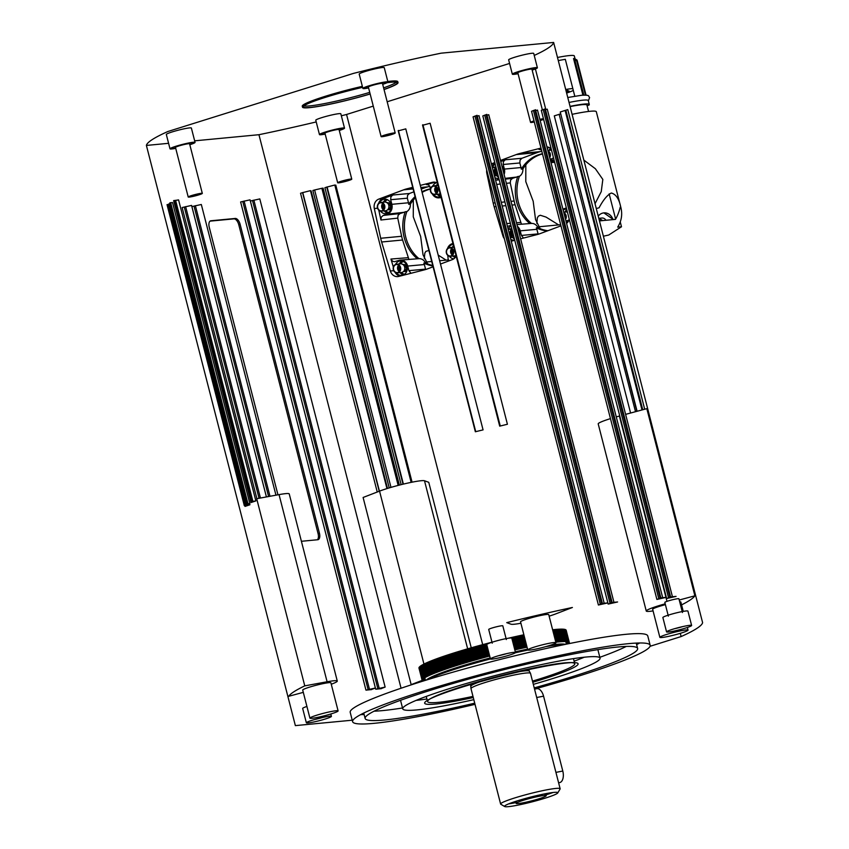 <?xml version="1.0" encoding="UTF-8"?>
<svg xmlns="http://www.w3.org/2000/svg" width="849" height="849" viewBox="0 0 849 849"><rect width="100%" height="100%" fill="white"/><g stroke="black" fill="none" stroke-linecap="round" stroke-linejoin="round"><path stroke-width="1.27" d="M578.233 105.17A34.193 3.099 165.6 0 0 579.644 104.629M586.075 103.918L586.266 104.66M588.569 111.452L586.935 105.064A34.926 3.163 165.6 0 0 570.104 106.603M587.073 105.616L588.866 105.18A37.345 3.385 165.6 0 0 589.28 104.469L588.283 100.564A37.345 3.385 165.6 0 0 569.042 102.453M580.217 104.894A37.345 3.385 165.6 0 0 581.692 104.331M589.28 104.469A37.345 3.385 165.6 0 0 570.04 106.358M588.866 105.18L588.569 104.034M557.496 57.477A34.926 3.163 -14.4 0 1 574.317 55.938L575.081 58.921M558.292 60.597A34.926 3.163 -14.4 0 1 565.317 59.334L574.784 96.202M573.531 58.549L576.821 59.939L574.911 58.814A34.926 3.163 -14.4 0 0 573.531 58.549L582.923 95.141M575.123 59.09A34.926 3.163 -14.4 0 1 574.731 59.727L583.815 95.088M586.043 95.12L577.087 60.215A36.539 3.311 165.6 0 0 576.864 59.961L585.852 95.109M585.449 95.088L576.683 60.916A36.539 3.311 165.6 0 0 576.98 60.587M576.683 60.916L574.731 59.727M572.088 114.339A42.843 3.884 -14.4 0 1 596.316 111.718L620.81 207.22C622.604 214.277 621.574 220.92 617.701 227.129L621.489 226.768L608.712 235.035L603.384 236.213M615.631 219.106L609.168 193.901M595.032 203.707L601.251 191.619L602.832 179.436L595.372 168.728L583.847 160.1M596.274 208.525L599.065 207.803C603.278 199.865 607.353 194.941 611.312 193.02C615.684 194.145 618.73 198.39 620.47 205.766L620.47 205.776M620.81 207.22L620.194 207.283A42.683 36.857 -95.4 0 1 615.483 219.371L599.447 220.899M560.68 224.72A9.7 8.373 -95.4 0 0 560.425 224.741L538.68 226.81M621.489 226.768L620.29 222.098M613.434 219.562L603.872 212.876A10.103 8.723 -95.4 0 0 602.334 213.195A10.103 8.723 -95.4 0 0 598.227 216.124M605.984 220.273A5.179 4.468 -95.4 0 0 601.867 218.023L598.789 218.32L602.631 220.591M602.334 220.623L598.906 218.639M600.254 218.862A4.85 4.192 -95.4 0 0 599.171 219.806M600.965 220.751L601.761 219.891M612.999 219.604A10.103 8.723 -95.4 0 0 603.872 212.876M565.71 89.474A27.486 2.494 -14.4 0 1 571.271 88.689A27.486 2.494 -14.4 0 1 572.82 88.583M573.298 90.44A27.486 2.494 -14.4 0 1 566.633 93.082M566.336 91.915L569.074 91.045L566.251 91.596M566.092 90.981L567.843 90.344L566.007 90.62M547.902 230.716A39.001 33.673 84.6 0 1 537.948 227.659A7.758 6.696 -95.4 0 0 531.495 223.436A39.001 33.673 84.6 0 1 518.336 202.104A39.001 33.673 84.6 0 1 519.408 176.327A7.758 6.696 -95.4 0 0 522.878 168.993A39.001 33.673 84.6 0 1 542.5 153.945M516.967 224.56L529.787 223.563A7.79 6.728 84.6 0 1 529.84 223.563A39.001 33.673 84.6 0 1 516.712 202.264A39.001 33.673 84.6 0 1 517.763 176.518A7.79 6.728 84.6 0 1 516.5 177.08L512.563 178.322L510.61 180.052L510.26 182.896L514.154 201.043A41.559 35.87 -95.4 0 0 514.59 202.922A41.559 35.87 -95.4 0 0 515.11 204.779L521.456 224.221M519.408 176.327L517.763 176.518M558.642 224.911L546.034 217.079L540.314 215.253L538.404 216.124L537.332 217.906L536.833 223.436M525.828 164.823L525.786 181.612L533.183 201.245L535.539 219.583L540.113 228.646M520.617 238.802L536.738 234.685A41.559 35.87 -95.4 0 0 539.943 233.687L560.966 225.855M373.273 106.114L346.562 114.477L482.688 644.646M412.603 187.364L406.862 188.828A41.559 35.87 -95.4 0 0 405.249 189.285A41.559 35.87 -95.4 0 0 403.657 189.836L378.781 199.101A8.087 6.983 -95.4 0 0 374.313 208.525L380.681 238.272A41.559 35.87 -95.4 0 0 381.636 241.997L390.36 271.011A8.087 6.983 -95.4 0 0 397.714 276.604A8.087 6.983 -95.4 0 0 398.637 276.445L424.224 269.908A41.559 35.87 -95.4 0 0 425.837 269.451A41.559 35.87 -95.4 0 0 427.429 268.91L433.001 266.83M440.493 264.039L452.305 259.635A8.087 6.983 -95.4 0 0 456.051 256.165M437.288 183.076A8.087 6.983 -95.4 0 0 433.372 182.142A8.087 6.983 -95.4 0 0 432.449 182.302L420.297 185.4M541.004 148.087L519.386 153.605A41.559 35.87 -95.4 0 0 516.181 154.603L500.496 160.45M494.787 162.573L491.38 163.846M486.721 170.012A8.087 6.983 -95.4 0 0 486.827 173.302L493.195 203.049A41.559 35.87 -95.4 0 0 493.64 204.917A41.559 35.87 -95.4 0 0 494.15 206.774L502.873 235.789A8.087 6.983 -95.4 0 0 504.338 238.643M511.247 241.19L514.749 240.299M566.591 223.404A8.087 6.983 -95.4 0 0 569.233 219.148M551.224 149A8.087 6.983 -95.4 0 0 546.947 146.909M429.923 186.292L427.822 186.833A41.559 35.87 -95.4 0 0 426.209 187.289A41.559 35.87 -95.4 0 0 424.617 187.831L421.242 189.094M448.643 259.932A9.7 8.373 -95.4 0 0 447.911 259.964L439.644 260.749M432.65 265.461A39.001 33.673 84.6 0 1 425.423 262.882A7.758 6.696 -95.4 0 0 418.982 258.658A39.001 33.673 84.6 0 1 406.883 211.55A7.758 6.696 -95.4 0 0 410.364 204.216A39.001 33.673 84.6 0 1 415.288 197.838M422.102 192.436A39.001 33.673 84.6 0 1 428.469 189.603A39.001 33.673 84.6 0 1 430.464 189.051M413.76 191.885L409.43 193.487L407.552 195.323L407.329 198.188L408.507 202.773A7.79 6.728 84.6 0 1 408.762 204.344L410.364 204.216M408.762 204.344A39.001 33.673 84.6 0 1 414.991 196.692M421.942 191.778A39.001 33.673 84.6 0 1 426.845 189.752A39.001 33.673 84.6 0 1 430.507 188.86M432.778 265.949A39.001 33.673 84.6 0 1 423.842 263.052A7.79 6.728 84.6 0 1 424.362 264.538L425.657 269.504M425.423 262.882L423.842 263.052M446.118 260.134L438.201 255.103M428.809 250.497L425.89 251.346L424.818 253.14L424.32 258.658M413.314 200.046L413.272 216.835L420.658 236.468L423.025 254.817L427.599 263.869M448.304 261.131L447.816 255.432M418.982 258.658L417.326 258.786A7.79 6.728 84.6 0 0 417.273 258.796L400.346 260.112A8.087 6.983 -95.4 0 1 407.711 266.066L408.889 270.661L411.001 273.282M417.326 258.786A39.001 33.673 84.6 0 1 405.249 211.741A7.79 6.728 84.6 0 1 403.975 212.314L400.049 213.545L398.085 215.275L397.746 218.119L401.63 236.277A41.559 35.87 -95.4 0 0 402.596 240.002L408.931 259.444M406.883 211.55L405.249 211.741M378.781 199.101L382.846 198.708L392.779 195.015L390.901 196.851L390.667 199.706L391.856 204.312A8.087 6.983 -95.4 0 1 387.155 214.203L383.207 215.434L381.254 217.164L380.914 220.008L378.813 210.191M393.363 267.106L390.933 259.041L392.578 261.259L394.424 261.725L399.009 260.367A8.087 6.983 -95.4 0 1 400.346 260.112M430.623 188.478L428.766 184.986L426.294 184.52L435.208 182.238M452.804 243.525L452.05 243.759A8.087 6.983 -95.4 0 0 447.476 248.619M432.3 193.933A8.087 6.983 -95.4 0 0 439.071 197.838A8.087 6.983 -95.4 0 0 440.196 197.594L440.949 197.361M395.114 272.296A8.087 6.983 -95.4 0 0 399.943 276.105M396.303 272.826A7.28 6.283 -95.4 0 0 401.704 275.405A7.28 6.283 -95.4 0 0 407.042 266.278A7.28 6.283 -95.4 0 0 400.325 260.919A7.28 6.283 -95.4 0 0 395.507 264.485M449.344 256.218A7.28 6.283 -95.4 0 0 453.833 258.818M453.026 244.363A7.28 6.283 -95.4 0 0 448.548 247.876M453.504 252.195L453.186 250.381M433.489 194.453A7.28 6.283 -95.4 0 0 438.891 197.042A7.28 6.283 -95.4 0 0 440.737 196.522M436.619 182.715A7.28 6.283 -95.4 0 0 432.693 186.111M437.649 190.431L437.331 188.616M382.846 198.708A8.087 6.983 -95.4 0 0 378.58 203.463M380.437 211.061A7.28 6.283 -95.4 0 0 385.849 213.651A7.28 6.283 -95.4 0 0 391.187 204.513A7.28 6.283 -95.4 0 0 384.47 199.165A7.28 6.283 -95.4 0 0 379.652 202.72M547.212 230.97A39.001 33.673 84.6 0 1 536.356 227.829A7.79 6.728 84.6 0 1 536.876 229.315L538.17 234.282M517.423 226.365A8.087 6.983 -95.4 0 1 520.225 230.843L521.403 235.438L523.515 238.06M507.447 226.418L510.907 225.335M499.053 179.171L495.604 180.253M537.948 227.659L536.356 227.829M529.84 223.563L531.495 223.436M541.811 151.228L540.335 151.61A41.559 35.87 -95.4 0 0 537.13 152.608L521.944 158.264L520.066 160.1L519.843 162.966L521.021 167.55A7.79 6.728 84.6 0 1 521.275 169.11L522.878 168.993M521.275 169.11A39.001 33.673 84.6 0 1 542.458 153.743M541.471 149.902L538.807 149.297L541.153 148.692M500.761 161.48L505.293 159.782L503.415 161.618L503.192 164.483L504.37 169.078L521.021 167.55M566.368 207.973L564.574 208.536A8.087 6.983 -95.4 0 0 562.972 209.3M550.99 162.647A8.087 6.983 -95.4 0 0 551.585 162.615A8.087 6.983 -95.4 0 0 552.72 162.371L554.514 161.809M547.021 147.195L547.722 147.015M504.115 174.523A8.087 6.983 -95.4 0 0 504.37 169.078M495.063 163.613A8.087 6.983 -95.4 0 0 492.006 166.266M494.925 177.632A7.28 6.283 -95.4 0 0 498.363 178.428A7.28 6.283 -95.4 0 0 498.841 178.354M503.765 173.175A7.28 6.283 -95.4 0 0 503.701 169.291A7.28 6.283 -95.4 0 0 501.908 165.948M495.264 164.388A7.28 6.283 -95.4 0 0 492.271 167.285M503.213 167.932L502.353 167.667M502.512 168.293L503.34 168.208M497.121 171.816L496.803 170.002M511.045 240.405A8.087 6.983 -95.4 0 0 512.456 240.883M510.78 239.386A7.28 6.283 -95.4 0 0 514.218 240.182A7.28 6.283 -95.4 0 0 514.706 240.118M519.62 234.94A7.28 6.283 -95.4 0 0 519.556 231.055A7.28 6.283 -95.4 0 0 517.773 227.712M511.119 226.152A7.28 6.283 -95.4 0 0 508.127 229.05M566.644 209.077A7.28 6.283 -95.4 0 0 565.88 209.087A7.28 6.283 -95.4 0 0 563.184 210.106M566.018 216.973L565.71 215.158M550.789 161.841A7.28 6.283 -95.4 0 0 551.404 161.819A7.28 6.283 -95.4 0 0 554.227 160.716M549.133 147.493A7.28 6.283 -95.4 0 0 547.318 148.352M509.58 63.442L387.176 101.763M535.401 68.949L545.822 109.563M168.59 143.311L146.399 145.434A210.191 19.049 -14.4 0 1 167.869 131.51L353.471 73.396A210.191 19.049 -14.4 0 1 441.087 53.179L553.633 42.45A210.191 19.049 -14.4 0 1 534.233 55.44M553.633 42.45L702.601 622.635A210.191 19.049 -14.4 0 1 681.131 636.559L650.058 646.291M560.499 113.946L554.291 115.867L630.584 413.028M560.52 113.044L636.856 411.341M642.746 409.749L565.848 110.211L567.769 109.606L644.699 409.229M565.848 110.211L560.255 111.994L637.1 411.266M545.228 108.842L670.572 597.017L669.861 597.293L544.527 109.118L545.09 108.916M544.527 109.118L541.301 110.349L666.635 598.524L676.08 596.401L670.392 596.943M545.493 109.648L547.244 109.15L672.44 596.751M535.486 109.776L660.83 597.94L660.119 598.216L534.774 110.052L535.337 109.85M534.774 110.052L531.548 111.283L656.893 599.447L666.327 597.335L660.639 597.876M535.751 110.582L537.491 110.083L662.687 597.685M486.753 114.413L612.087 602.588L611.376 602.864L486.042 114.689L486.604 114.488M486.042 114.689L482.816 115.92L608.16 604.095L617.594 601.973L611.906 602.525M487.008 115.22L488.759 114.721L613.954 602.323M477 115.347L602.344 603.512L601.633 603.788L476.289 115.623L476.851 115.422M476.289 115.623L473.063 116.854L598.407 605.019L607.842 602.907L602.164 603.448M477.265 116.154L479.016 115.655L604.201 603.257M422.738 124.867L499.7 426.145L507.415 424.256L430.125 123.243L423.025 125.174M146.399 145.434L295.367 725.619L352.229 720.196M167.073 204.62L168.229 204.503L245.52 505.505L244.321 505.664L167.073 204.62M169.004 204.322L168.229 204.503M169.959 202.72L170.66 202.709L247.95 503.722L247.197 503.786L169.959 202.72M170.66 202.709L172.549 202.54L249.839 503.553L246.168 504.868L168.887 203.866L170.097 203.527M173.748 200.566L174.852 200.481L252.142 501.483L250.954 501.653L173.748 200.566M174.852 200.481L178.577 199.908L255.867 500.921L251.017 502.523L173.875 201.478M316.21 121.938A210.191 19.049 -14.4 0 1 258.945 134.704L194.654 140.828M258.945 134.704L401.068 688.231M250.37 201.033L252.514 200.534L377.858 688.709L376.669 689.027L375.704 689.197L250.37 201.033M381.36 688.518L385.138 687.085L259.805 198.921L252.514 200.534M240.617 201.956L242.772 201.468L368.116 689.632L366.927 689.95L365.961 690.131L240.617 201.956M371.607 689.452L375.396 688.019L250.052 199.844L242.772 201.468M256.886 498.681L182.132 207.538L191.566 205.416L266.416 496.93L191.885 206.604L194.028 206.105L268.602 496.527M275.957 495.179L201.319 204.492L194.028 206.105M346.562 114.477A210.191 19.049 -14.4 0 1 341.34 115.793M411.149 482.37L334.803 185.018L326.738 187.12L403.02 484.195M401.142 484.652L324.902 187.703L326.738 187.12M334.877 185.305L335.801 185.124L412.073 482.179M389.224 487.899L312.867 190.494L314.618 189.974L390.986 487.39M398.17 485.416L321.877 188.298L323.108 188.128L399.359 485.097M321.877 188.298L314.618 189.974M377.243 492.017L300.535 193.264L302.562 192.638L379.227 491.253M310.554 191.004L311.105 190.887L387.494 488.43M386.964 488.599L310.458 190.643L302.562 192.638M475.429 431.451L398.181 130.629L475.355 431.759L483.07 429.881L405.78 128.868L398.489 130.81M195.058 142.388L191.375 128.04A12.937 1.167 165.6 0 0 189.56 127.902A12.937 1.167 165.6 0 0 175.329 130.99A12.937 1.167 165.6 0 0 166.319 134.471L170.002 148.819A12.937 1.167 -14.4 0 1 179.012 145.338A12.937 1.167 -14.4 0 1 193.243 142.25A12.937 1.167 -14.4 0 1 195.058 142.388A12.937 1.167 -14.4 0 1 189.815 144.733M344.514 128.146L340.831 113.798A12.937 1.167 165.6 0 0 339.016 113.66A12.937 1.167 165.6 0 0 324.785 116.748A12.937 1.167 165.6 0 0 315.775 120.229L319.457 134.577A12.937 1.167 -14.4 0 1 328.478 131.096A12.937 1.167 -14.4 0 1 342.699 128.008A12.937 1.167 -14.4 0 1 344.514 128.146A12.937 1.167 -14.4 0 1 339.271 130.491M537.396 67.761L533.713 53.413A12.937 1.167 165.6 0 0 531.899 53.275A12.937 1.167 165.6 0 0 517.678 56.363A12.937 1.167 165.6 0 0 508.657 59.844L512.34 74.192A12.937 1.167 -14.4 0 1 521.36 70.711A12.937 1.167 -14.4 0 1 535.592 67.623A12.937 1.167 -14.4 0 1 537.396 67.761A12.937 1.167 -14.4 0 1 532.164 70.106M387.94 82.003L384.257 67.655A12.937 1.167 165.6 0 0 382.443 67.517A12.937 1.167 165.6 0 0 368.211 70.605A12.937 1.167 165.6 0 0 359.201 74.086L362.884 88.434A12.937 1.167 -14.4 0 1 371.904 84.953A12.937 1.167 -14.4 0 1 386.125 81.865A12.937 1.167 -14.4 0 1 387.94 82.003A12.937 1.167 -14.4 0 1 382.697 84.348M387.399 82.523A49.316 4.468 -14.4 0 1 391.113 82.088A49.316 4.468 -14.4 0 1 398.022 82.608L397.778 81.674A49.316 4.468 165.6 0 0 390.869 81.154A49.316 4.468 165.6 0 0 387.813 81.493M362.353 86.343A49.316 4.468 165.6 0 0 302.255 106.199L302.488 107.144A49.316 4.468 -14.4 0 1 362.587 87.277M398.022 82.608A49.316 4.468 -14.4 0 1 384.035 89.538M370.153 94.006A49.316 4.468 -14.4 0 1 309.407 107.664A49.316 4.468 -14.4 0 1 302.488 107.144M368.604 87.967A12.937 1.167 -14.4 0 1 364.699 88.572A12.937 1.167 -14.4 0 1 362.884 88.434M518.07 73.725A12.937 1.167 -14.4 0 1 514.154 74.33A12.937 1.167 -14.4 0 1 512.34 74.192M325.178 134.11A12.937 1.167 -14.4 0 1 321.272 134.715A12.937 1.167 -14.4 0 1 319.457 134.577M175.722 148.352A12.937 1.167 -14.4 0 1 171.816 148.957A12.937 1.167 -14.4 0 1 170.002 148.819M189.773 144.553A11.313 1.029 165.6 0 0 193.498 142.791A11.313 1.029 165.6 0 0 184.084 144.16A11.313 1.029 165.6 0 0 171.572 148.416A11.313 1.029 165.6 0 0 175.679 148.172M339.229 130.311A11.313 1.029 165.6 0 0 342.954 128.549A11.313 1.029 165.6 0 0 335.451 129.472A11.313 1.029 165.6 0 0 321.028 134.174A11.313 1.029 165.6 0 0 325.135 133.93M532.111 69.926A11.313 1.029 165.6 0 0 535.836 68.164A11.313 1.029 165.6 0 0 528.534 69.045A11.313 1.029 165.6 0 0 513.91 73.789A11.313 1.029 165.6 0 0 518.017 73.545M382.655 84.168A11.313 1.029 165.6 0 0 386.38 82.406A11.313 1.029 165.6 0 0 383.44 82.449A11.313 1.029 165.6 0 0 371.278 85.282A11.313 1.029 165.6 0 0 364.454 88.031A11.313 1.029 165.6 0 0 367.384 87.978A11.313 1.029 165.6 0 0 368.562 87.787M362.608 87.351A48.51 4.394 165.6 0 0 329.518 96.086A48.51 4.394 165.6 0 0 303.273 106.942A48.51 4.394 165.6 0 0 370.143 93.931M384.013 89.442A48.51 4.394 165.6 0 0 397.236 82.809A48.51 4.394 165.6 0 0 387.091 82.682M303.868 105.955A48.51 4.394 165.6 0 0 369.739 92.371M383.61 87.882A48.51 4.394 165.6 0 0 396.25 82.236M375.396 688.019L368.116 689.632M371.65 689.59L365.961 690.131M385.138 687.085L377.858 688.709M381.392 688.656L375.704 689.197M669.861 597.293L666.635 598.524M660.119 598.216L656.893 599.447M611.376 602.864L608.16 604.095M601.633 603.788L598.407 605.019M492.25 659.079A12.937 1.167 -14.4 0 1 490.435 658.941A12.937 1.167 -14.4 0 1 499.456 655.46A12.937 1.167 -14.4 0 1 513.687 652.372A12.937 1.167 -14.4 0 1 515.492 652.51A12.937 1.167 -14.4 0 1 506.482 655.99A12.937 1.167 -14.4 0 1 492.25 659.079M668.375 632.027A12.937 1.167 -14.4 0 1 666.561 631.889A12.937 1.167 -14.4 0 1 675.571 628.409A12.937 1.167 -14.4 0 1 689.802 625.32A12.937 1.167 -14.4 0 1 691.617 625.458A12.937 1.167 -14.4 0 1 682.607 628.939A12.937 1.167 -14.4 0 1 668.375 632.027M308.166 722.934A12.937 1.167 -14.4 0 1 306.351 722.796A12.937 1.167 -14.4 0 1 315.361 719.315A12.937 1.167 -14.4 0 1 329.592 716.227A12.937 1.167 -14.4 0 1 331.407 716.365A12.937 1.167 -14.4 0 1 322.397 719.846A12.937 1.167 -14.4 0 1 308.166 722.934M529.797 650.101A14.55 1.316 -14.4 0 1 527.76 649.941A14.55 1.316 -14.4 0 1 537.905 646.025A14.55 1.316 -14.4 0 1 553.909 642.544A14.55 1.316 -14.4 0 1 555.946 642.704A14.55 1.316 -14.4 0 1 545.811 646.62A14.55 1.316 -14.4 0 1 529.797 650.101M661.902 637.503A14.55 1.316 -14.4 0 1 659.864 637.355A14.55 1.316 -14.4 0 1 670.01 633.439A14.55 1.316 -14.4 0 1 686.013 629.958A14.55 1.316 -14.4 0 1 688.051 630.117A14.55 1.316 -14.4 0 1 677.905 634.033A14.55 1.316 -14.4 0 1 661.902 637.503M311.954 718.296A14.55 1.316 -14.4 0 1 309.917 718.137A14.55 1.316 -14.4 0 1 320.052 714.221A14.55 1.316 -14.4 0 1 336.066 710.751A14.55 1.316 -14.4 0 1 338.104 710.9A14.55 1.316 -14.4 0 1 327.958 714.826A14.55 1.316 -14.4 0 1 311.954 718.296M364.125 714.529A153.605 13.924 -14.4 0 1 360.655 714.635M475.026 704.341A153.605 13.924 -14.4 0 1 374.133 723.327A153.605 13.924 -14.4 0 1 352.611 721.682L350.202 712.332A153.605 13.924 -14.4 0 1 457.261 670.954A153.605 13.924 -14.4 0 1 626.233 634.288A153.605 13.924 -14.4 0 1 647.766 635.933L650.164 645.282A153.605 13.924 -14.4 0 1 534.53 689.059M639.721 642.98A153.605 13.924 -14.4 0 1 636.623 644.561M352.611 721.682A153.605 13.924 -14.4 0 1 459.659 680.314A153.605 13.924 -14.4 0 1 628.631 643.648A153.605 13.924 -14.4 0 1 650.164 645.282M338.104 710.9L330.898 682.829A14.55 1.316 165.6 0 0 328.86 682.67A14.55 1.316 165.6 0 0 312.846 686.151A14.55 1.316 165.6 0 0 302.711 690.067L309.917 718.137M665.404 604.647A14.55 1.316 165.6 0 0 652.658 609.285L659.864 637.355M555.946 642.704L548.741 614.634A14.55 1.316 165.6 0 0 546.703 614.474A14.55 1.316 165.6 0 0 530.689 617.945A14.55 1.316 165.6 0 0 520.554 621.871L527.76 649.941M306.913 706.432A12.937 1.167 165.6 0 0 302.668 708.448L306.351 722.796M691.617 625.458L687.934 611.11A12.937 1.167 165.6 0 0 686.119 610.972A12.937 1.167 165.6 0 0 671.888 614.06A12.937 1.167 165.6 0 0 662.878 617.541L666.561 631.889M515.492 652.51L511.809 638.161A12.937 1.167 165.6 0 0 509.994 638.024A12.937 1.167 165.6 0 0 495.774 641.112A12.937 1.167 165.6 0 0 486.753 644.593L490.435 658.941A75.996 6.888 -14.4 0 0 426.686 679.964M413.442 684.145A210.191 19.049 -14.4 0 1 411.16 684.634L422.133 680.399M679.242 600.02L694.875 595.807A210.191 19.049 -14.4 0 1 681.577 604.881M653.072 610.909A25.873 2.345 -14.4 0 1 646.259 611.036A25.873 2.345 -14.4 0 1 665.192 603.819M683.243 611.386L680.845 602.047A14.55 1.316 165.6 0 0 679.709 601.824M520.904 623.251A25.873 2.345 -14.4 0 1 511.002 624.195L506.736 622.635A210.191 19.049 -14.4 0 1 572.396 607.481L555.946 613.816A25.873 2.345 -14.4 0 1 549.133 616.162M303.295 692.36L288.681 696.297A210.191 19.049 -14.4 0 1 304.77 685.865L327.098 681.768A25.873 2.345 -14.4 0 1 337.286 681.068A25.873 2.345 -14.4 0 1 331.259 684.23M474.729 703.174A140.669 12.746 -14.4 0 1 384.852 719.963A140.669 12.746 -14.4 0 1 365.134 718.466A140.669 12.746 -14.4 0 1 463.172 680.58A140.669 12.746 -14.4 0 1 617.923 647.002A140.669 12.746 -14.4 0 1 637.631 648.498A140.669 12.746 -14.4 0 1 534.233 687.892M374.091 711.186A140.669 12.746 165.6 0 0 382.453 710.613A140.669 12.746 165.6 0 0 402.511 707.981M599.829 657.306A140.669 12.746 165.6 0 0 626.275 646.429M680.304 633.333L681.131 636.559M584.261 657.222A101.859 9.233 -14.4 0 1 574.115 661.18M426.909 698.982A101.859 9.233 -14.4 0 1 416.106 700.393M473.816 699.65A101.859 9.233 -14.4 0 1 416.997 709.902A101.859 9.233 -14.4 0 1 402.723 708.819A101.859 9.233 -14.4 0 1 473.71 681.386A101.859 9.233 -14.4 0 1 585.778 657.062A101.859 9.233 -14.4 0 1 600.052 658.155A101.859 9.233 -14.4 0 1 533.331 684.368M532.79 682.256A79.222 7.185 165.6 0 0 572.958 662.591A79.222 7.185 165.6 0 0 567.015 662.942A79.222 7.185 165.6 0 0 492.887 678.277A79.222 7.185 165.6 0 0 428.607 699.65A79.222 7.185 165.6 0 0 435.749 704.033A79.222 7.185 165.6 0 0 473.275 697.538M428.607 699.65L431.356 698.154A75.996 6.888 -14.4 0 1 493.025 677.661A75.996 6.888 -14.4 0 1 564.129 662.942A75.996 6.888 -14.4 0 1 569.817 662.613L572.958 662.591M571.26 662.634A75.996 6.888 -14.4 0 1 574.773 663.748A75.996 6.888 -14.4 0 1 532.493 681.11M472.978 696.392A75.996 6.888 -14.4 0 1 438.211 702.356A75.996 6.888 -14.4 0 1 427.567 701.55A75.996 6.888 -14.4 0 1 430.114 698.876M545.748 646.641A75.996 6.888 -14.4 0 1 547.393 646.365A75.996 6.888 -14.4 0 1 559.459 644.752A75.996 6.888 -14.4 0 1 565.147 644.412M471.015 686.141A30.076 2.727 -14.4 0 1 471.015 686.077A30.076 2.727 -14.4 0 1 475.504 683.434A30.076 2.727 -14.4 0 1 479.207 682.034M504.72 806.55L500.814 804.258A30.723 2.78 -14.4 0 1 500.623 804.045L470.993 688.635A30.723 2.78 -14.4 0 1 470.983 688.56A30.723 2.78 -14.4 0 1 475.567 685.865A30.723 2.78 -14.4 0 1 508.318 676.282A30.723 2.78 -14.4 0 1 530.476 673.289A30.723 2.78 -14.4 0 1 530.498 673.353L560.138 788.763A30.723 2.78 -14.4 0 1 560.075 789.039L557.751 792.934A27.486 2.494 -14.4 0 1 553.707 795.163A27.486 2.494 -14.4 0 1 525.266 803.536A27.486 2.494 -14.4 0 1 504.72 806.55A27.486 2.494 -14.4 0 1 508.647 803.886A27.486 2.494 -14.4 0 1 539.433 794.982A27.486 2.494 -14.4 0 1 557.751 792.934M553.07 792.488A30.723 2.78 -14.4 0 1 545.589 795.004M516.372 802.507A30.723 2.78 -14.4 0 1 508.604 803.907M500.623 804.045A30.723 2.78 -14.4 0 1 505.197 801.276A30.723 2.78 -14.4 0 1 538.308 791.618A30.723 2.78 -14.4 0 1 560.138 788.763M558.61 782.81L559.618 782.608A9.7 5.338 -101 0 0 562.791 771.041L543.572 696.18A9.7 5.338 -101 0 0 536.717 688.698L534.552 689.123M520.119 671.527A30.076 2.727 -14.4 0 1 529.256 671.124L530.476 673.289M523.164 802.793A15.526 1.411 -14.4 0 1 516.15 803.303A15.526 1.411 -14.4 0 1 524.109 800.045A15.526 1.411 -14.4 0 1 539.2 796.256A15.526 1.411 -14.4 0 1 546.172 795.598A15.526 1.411 -14.4 0 1 538.935 798.792A15.526 1.411 -14.4 0 1 523.164 802.793M515.301 652.796A75.996 6.888 -14.4 0 1 527.855 650.047M694.875 595.807L646.821 408.656L625.607 414.365M619.759 415.946L619.409 416.042A25.873 2.345 165.6 0 0 616.278 416.901M610.463 418.621A25.873 2.345 165.6 0 0 598.205 423.884L646.259 611.036M249.839 503.553L247.95 503.722M244.862 505.643L245.053 506.397L249.903 504.784L245.52 505.505M337.286 681.068L289.233 493.906A25.873 2.345 165.6 0 0 279.045 494.617L256.706 498.713L304.77 685.865M255.867 500.921L252.142 501.483M301.406 541.291L317.77 539.731A6.463 3.216 72.6 0 0 318.11 539.667A6.463 3.216 72.6 0 0 319.426 533.183L240.129 224.38A6.463 3.216 72.6 0 0 235.279 218.448L210.913 220.772A6.463 3.216 72.6 0 0 210.584 220.836A6.463 3.216 72.6 0 0 209.268 227.32L277.952 494.818M317.335 539.773A6.463 3.216 72.6 0 0 318.078 533.607L238.792 224.794A6.463 3.216 72.6 0 0 233.942 218.862L210.021 221.143M471.248 647.798L428.756 482.317L424.5 480.757A25.873 2.345 165.6 0 0 405.695 483.559A25.873 2.345 165.6 0 0 379.545 491.125L363.107 497.472L411.16 684.634M550.163 155.208L549.844 153.393M386.507 202.582L389.649 203.548L390.572 207.145L388.354 209.788L390.137 209.618L391.283 208.26M390.699 203.155L386.836 202.55M390.572 207.145L391.431 207.071M388.354 209.788L387.76 209.639M384.608 207.039L384.289 205.225M389.649 203.548L390.827 203.431M519.079 229.686L518.208 229.421M512.976 233.581L512.658 231.766M518.368 230.047L519.195 229.973M402.362 264.347L405.504 265.312L406.427 268.91L404.209 271.553L406.002 271.383L407.138 270.024M406.565 264.92L402.691 264.315M406.427 268.91L407.297 268.825M404.209 271.553L403.625 271.404M400.463 268.804L400.144 266.989M405.504 265.312L406.682 265.196M569.063 643.616A75.996 6.888 165.6 0 0 569.371 642.704A75.996 6.888 165.6 0 0 569.18 642.375A75.996 6.888 165.6 0 0 558.727 641.886A75.996 6.888 165.6 0 0 555.819 642.205M568.894 642.162A75.667 6.856 -14.4 0 1 568.904 642.619A75.667 6.856 -14.4 0 1 567.907 643.85M555.543 641.122A75.996 6.888 -14.4 0 1 558.44 640.815A75.996 6.888 -14.4 0 1 568.904 641.292A75.996 6.888 -14.4 0 1 569.085 641.993M568.936 642.322A75.996 6.888 -14.4 0 1 566.941 644.051M568.416 641.961A75.667 6.856 -14.4 0 1 566.294 643.712M555.267 640.04A75.996 6.888 -14.4 0 1 558.164 639.732A75.996 6.888 -14.4 0 1 568.628 640.22A75.996 6.888 -14.4 0 1 568.809 640.921M568.119 641.865A75.996 6.888 -14.4 0 1 566.177 643.266M567.323 641.717A75.667 6.856 -14.4 0 1 566.018 642.629M554.991 638.957A75.996 6.888 -14.4 0 1 557.889 638.65A75.996 6.888 -14.4 0 1 568.352 639.138A75.996 6.888 -14.4 0 1 568.533 639.838M566.75 641.642A75.996 6.888 -14.4 0 1 565.901 642.184M554.715 637.886A75.996 6.888 -14.4 0 1 557.613 637.567A75.996 6.888 -14.4 0 1 568.077 638.055A75.996 6.888 -14.4 0 1 568.257 638.756M554.429 636.803A75.996 6.888 -14.4 0 1 557.337 636.485A75.996 6.888 -14.4 0 1 567.79 636.973A75.996 6.888 -14.4 0 1 567.97 637.673M554.153 635.721A75.996 6.888 -14.4 0 1 557.061 635.402A75.996 6.888 -14.4 0 1 567.514 635.89A75.996 6.888 -14.4 0 1 567.694 636.591M553.877 634.638A75.996 6.888 -14.4 0 1 556.785 634.33A75.996 6.888 -14.4 0 1 567.238 634.808A75.996 6.888 -14.4 0 1 567.419 635.508M553.601 633.556A75.996 6.888 -14.4 0 1 556.498 633.248A75.996 6.888 -14.4 0 1 566.962 633.736A75.996 6.888 -14.4 0 1 567.143 634.436M553.325 632.473A75.996 6.888 -14.4 0 1 556.222 632.165A75.996 6.888 -14.4 0 1 566.686 632.654A75.996 6.888 -14.4 0 1 566.867 633.354M553.049 631.401A75.996 6.888 -14.4 0 1 555.946 631.083A75.996 6.888 -14.4 0 1 566.41 631.571A75.996 6.888 -14.4 0 1 566.591 632.272M552.773 630.319A75.996 6.888 -14.4 0 1 555.671 630A75.996 6.888 -14.4 0 1 566.134 630.489A75.996 6.888 -14.4 0 1 566.315 631.189M569.371 642.704L566.187 630.276A75.996 6.888 165.6 0 0 555.533 629.459A75.996 6.888 165.6 0 0 552.625 629.778M523.865 634.776A75.996 6.888 165.6 0 0 508.127 638.268M491.985 642.215A75.996 6.888 165.6 0 0 418.971 668.067L422.165 680.495A75.996 6.888 165.6 0 0 422.876 681.153M527.059 647.203A75.996 6.888 165.6 0 0 514.823 649.888M489.703 656.054A75.996 6.888 165.6 0 0 422.176 680.123A75.996 6.888 165.6 0 0 422.165 680.495M419.3 668.938A75.996 6.888 -14.4 0 1 419.119 668.237A75.996 6.888 -14.4 0 1 487.549 643.935M511.639 638.024A75.996 6.888 -14.4 0 1 524.003 635.317M419.576 670.02A75.996 6.888 -14.4 0 1 419.395 669.32A75.996 6.888 -14.4 0 1 486.923 645.251M512.043 639.074A75.996 6.888 -14.4 0 1 524.279 636.4M419.852 671.103A75.996 6.888 -14.4 0 1 419.671 670.392A75.996 6.888 -14.4 0 1 487.199 646.333M512.329 640.157A75.996 6.888 -14.4 0 1 524.555 637.472M420.128 672.175A75.996 6.888 -14.4 0 1 419.958 671.474A75.996 6.888 -14.4 0 1 487.475 647.416M512.605 641.239A75.996 6.888 -14.4 0 1 524.841 638.554M420.414 673.257A75.996 6.888 -14.4 0 1 420.234 672.557A75.996 6.888 -14.4 0 1 487.761 648.498M512.881 642.322A75.996 6.888 -14.4 0 1 525.117 639.637M420.69 674.339A75.996 6.888 -14.4 0 1 420.51 673.639A75.996 6.888 -14.4 0 1 488.037 649.581M513.157 643.404A75.996 6.888 -14.4 0 1 525.393 640.719M420.966 675.422A75.996 6.888 -14.4 0 1 420.786 674.722A75.996 6.888 -14.4 0 1 488.313 650.652M513.433 644.476A75.996 6.888 -14.4 0 1 525.669 641.802M421.242 676.504A75.996 6.888 -14.4 0 1 421.062 675.804A75.996 6.888 -14.4 0 1 488.589 651.735M513.709 645.558A75.996 6.888 -14.4 0 1 525.945 642.884M424.956 678.383A75.996 6.888 -14.4 0 1 423.948 678.309M421.518 677.576A75.996 6.888 -14.4 0 1 421.337 676.876A75.996 6.888 -14.4 0 1 488.865 652.817M513.985 646.641A75.996 6.888 -14.4 0 1 526.221 643.956M425.062 678.818A75.667 6.856 -14.4 0 1 423.481 678.648M425.232 679.455A75.996 6.888 -14.4 0 1 422.855 679.168M421.794 678.659A75.996 6.888 -14.4 0 1 421.613 677.958A75.996 6.888 -14.4 0 1 489.141 653.9M514.271 647.723A75.996 6.888 -14.4 0 1 526.497 645.038M425.349 679.9A75.667 6.856 -14.4 0 1 422.632 679.391M424.935 680.505A75.996 6.888 -14.4 0 1 422.356 679.953M422.07 679.741A75.996 6.888 -14.4 0 1 421.9 679.041A75.996 6.888 -14.4 0 1 489.417 654.982M514.547 648.806A75.996 6.888 -14.4 0 1 526.783 646.121M424.001 680.802A75.667 6.856 -14.4 0 1 422.526 680.198A75.667 6.856 -14.4 0 1 422.324 679.794M400.569 267.424A4.362 3.767 84.6 0 1 397.364 272.9A4.362 3.767 84.6 0 1 393.331 269.685A4.362 3.767 84.6 0 1 396.536 264.209A4.362 3.767 84.6 0 1 400.569 267.424M397.364 272.9L401.428 272.508A4.362 3.767 -95.4 0 0 404.633 267.032A4.362 3.767 -95.4 0 0 400.601 263.816L396.536 264.209M398.669 265.09A4.043 3.492 -95.4 0 0 397.661 269.218A4.043 3.492 -95.4 0 0 399.295 271.627M393.607 269.6A4.043 3.492 -95.4 0 0 397.332 272.582A4.043 3.492 -95.4 0 0 400.303 267.509A4.043 3.492 -95.4 0 0 396.568 264.527A4.043 3.492 -95.4 0 0 393.607 269.6M448.909 247.738A4.362 3.767 84.6 0 1 449.577 247.6A4.362 3.767 84.6 0 1 453.695 251.198A4.362 3.767 84.6 0 1 451.074 256.154A4.362 3.767 84.6 0 1 450.405 256.292A4.362 3.767 84.6 0 1 446.298 252.694A4.362 3.767 84.6 0 1 448.909 247.738M450.405 256.292L454.47 255.91A4.362 3.767 -95.4 0 0 455.138 255.772A4.362 3.767 -95.4 0 0 455.871 255.443M453.748 247.208A4.362 3.767 -95.4 0 0 453.642 247.218L449.577 247.6M451.71 248.492A4.043 3.492 -95.4 0 0 450.713 252.609A4.043 3.492 -95.4 0 0 452.337 255.018M446.648 252.991A4.043 3.492 -95.4 0 0 450.384 255.974A4.043 3.492 -95.4 0 0 453.345 250.901A4.043 3.492 -95.4 0 0 449.609 247.919A4.043 3.492 -95.4 0 0 446.648 252.991M513.189 234.207A4.362 3.767 84.6 0 1 510.323 237.603M513.942 237.285A4.362 3.767 -95.4 0 0 513.974 237.285L510.334 237.635M511.183 229.867A4.043 3.492 -95.4 0 0 510.185 233.995A4.043 3.492 -95.4 0 0 511.809 236.404M510.238 237.285A4.043 3.492 -95.4 0 0 512.966 233.337M512.435 231.289A4.043 3.492 -95.4 0 0 509.082 229.304A4.043 3.492 -95.4 0 0 508.243 229.506M508.169 229.198A4.362 3.767 84.6 0 1 509.05 228.986A4.362 3.767 84.6 0 1 512.212 230.429M563.842 212.685A4.362 3.767 84.6 0 1 565.561 219.392M565.922 220.782L566.983 220.687A4.362 3.767 -95.4 0 0 567.652 220.549A4.362 3.767 -95.4 0 0 569.085 219.668M567.429 212.123A4.362 3.767 -95.4 0 0 566.156 211.985L563.725 212.218M565.455 218.989A4.043 3.492 -95.4 0 0 565.859 215.678A4.043 3.492 -95.4 0 0 563.948 213.088M559.024 218.278A4.362 3.767 84.6 0 1 558.801 217.418M382.177 210.998A4.362 3.767 84.6 0 1 381.509 211.136A4.362 3.767 84.6 0 1 377.391 207.538A4.362 3.767 84.6 0 1 380.012 202.582A4.362 3.767 84.6 0 1 380.681 202.444A4.362 3.767 84.6 0 1 384.799 206.042A4.362 3.767 84.6 0 1 382.177 210.998M381.509 211.136L385.573 210.754A4.362 3.767 -95.4 0 0 386.242 210.616A4.362 3.767 -95.4 0 0 388.853 205.66A4.362 3.767 -95.4 0 0 384.746 202.062L380.681 202.444M382.814 203.335A4.043 3.492 -95.4 0 0 381.806 207.453A4.043 3.492 -95.4 0 0 383.44 209.862M377.741 207.835A4.043 3.492 -95.4 0 0 381.477 210.817A4.043 3.492 -95.4 0 0 384.438 205.745A4.043 3.492 -95.4 0 0 380.713 202.762A4.043 3.492 -95.4 0 0 377.741 207.835M430.517 191.322A4.362 3.767 84.6 0 1 433.722 185.835A4.362 3.767 84.6 0 1 437.755 189.051A4.362 3.767 84.6 0 1 434.55 194.527A4.362 3.767 84.6 0 1 430.517 191.322M435.855 186.727A4.043 3.492 -95.4 0 0 434.847 190.845A4.043 3.492 -95.4 0 0 436.482 193.254M430.793 191.237A4.043 3.492 -95.4 0 0 434.518 194.209A4.043 3.492 -95.4 0 0 437.49 189.136A4.043 3.492 -95.4 0 0 433.754 186.164A4.043 3.492 -95.4 0 0 430.793 191.237M434.55 194.527L438.615 194.145A4.362 3.767 -95.4 0 0 440.005 193.678M543.169 156.524A4.362 3.767 84.6 0 1 543.042 156.089A4.362 3.767 84.6 0 1 542.946 155.654M547.987 150.92A4.362 3.767 84.6 0 1 550.269 153.828A4.362 3.767 84.6 0 1 549.706 157.627M551.574 150.358A4.362 3.767 -95.4 0 0 550.301 150.231L547.86 150.464M549.6 157.224A4.043 3.492 -95.4 0 0 550.003 153.913A4.043 3.492 -95.4 0 0 548.083 151.324M550.067 159.018L551.128 158.922A4.362 3.767 -95.4 0 0 553.452 157.67M497.323 172.443A4.362 3.767 84.6 0 1 494.691 175.775A4.362 3.767 84.6 0 1 494.468 175.839L498.087 175.531A4.362 3.767 -95.4 0 0 498.119 175.52M492.303 167.433A4.362 3.767 84.6 0 1 492.526 167.359A4.362 3.767 84.6 0 1 493.195 167.221A4.362 3.767 84.6 0 1 496.357 168.664M495.328 168.113A4.043 3.492 -95.4 0 0 494.32 172.23A4.043 3.492 -95.4 0 0 495.954 174.639M494.383 175.531A4.043 3.492 -95.4 0 0 497.1 171.583M496.58 169.535A4.043 3.492 -95.4 0 0 493.227 167.54A4.043 3.492 -95.4 0 0 492.388 167.741M534.308 122.012A7.28 0.658 -14.4 0 1 531.58 122.458A7.28 0.658 -14.4 0 1 530.561 122.383L517.826 72.781A7.28 0.658 -14.4 0 1 522.899 70.828A7.28 0.658 -14.4 0 1 530.901 69.087A7.28 0.658 -14.4 0 1 531.92 69.162L542.352 109.818M530.561 122.383A7.28 0.658 -14.4 0 1 534.021 120.898M539.879 119.348A7.28 0.658 -14.4 0 1 543.445 118.701M540.166 120.473A6.463 0.584 165.6 0 0 543.583 119.231M543.487 118.871A6.463 0.584 165.6 0 0 539.9 119.422M534.042 120.983A6.463 0.584 165.6 0 0 531.347 122.182A6.463 0.584 165.6 0 0 534.286 121.927M543.625 119.401A7.28 0.658 -14.4 0 1 540.187 120.547M381.105 136.625L368.37 87.023A7.28 0.658 -14.4 0 1 373.433 85.07A7.28 0.658 -14.4 0 1 381.445 83.329A7.28 0.658 -14.4 0 1 382.464 83.404L395.199 133.006A7.28 0.658 -14.4 0 1 390.126 134.959A7.28 0.658 -14.4 0 1 382.124 136.7A7.28 0.658 -14.4 0 1 381.105 136.625A7.28 0.658 -14.4 0 1 386.168 134.662A7.28 0.658 -14.4 0 1 394.18 132.922A7.28 0.658 -14.4 0 1 395.199 133.006M383.557 136.392A6.463 0.584 165.6 0 0 390.508 134.768A6.463 0.584 165.6 0 0 394.414 133.208A6.463 0.584 165.6 0 0 392.737 133.229A6.463 0.584 165.6 0 0 385.786 134.853A6.463 0.584 165.6 0 0 381.88 136.424A6.463 0.584 165.6 0 0 383.557 136.392M188.213 197.01L175.478 147.408A7.28 0.658 -14.4 0 1 180.55 145.455A7.28 0.658 -14.4 0 1 188.552 143.714A7.28 0.658 -14.4 0 1 189.582 143.789L202.317 193.392A7.28 0.658 -14.4 0 1 197.244 195.344A7.28 0.658 -14.4 0 1 189.231 197.085A7.28 0.658 -14.4 0 1 188.213 197.01A7.28 0.658 -14.4 0 1 193.285 195.047A7.28 0.658 -14.4 0 1 201.287 193.307A7.28 0.658 -14.4 0 1 202.317 193.392M194.379 196.023A6.463 0.584 165.6 0 0 201.531 193.593A6.463 0.584 165.6 0 0 196.151 194.368A6.463 0.584 165.6 0 0 188.998 196.809A6.463 0.584 165.6 0 0 194.379 196.023M337.679 182.768L324.944 133.166A7.28 0.658 -14.4 0 1 330.006 131.213A7.28 0.658 -14.4 0 1 338.019 129.472A7.28 0.658 -14.4 0 1 339.038 129.547L351.773 179.15A7.28 0.658 -14.4 0 1 346.7 181.102A7.28 0.658 -14.4 0 1 338.698 182.843A7.28 0.658 -14.4 0 1 337.679 182.768A7.28 0.658 -14.4 0 1 342.741 180.805A7.28 0.658 -14.4 0 1 350.754 179.065A7.28 0.658 -14.4 0 1 351.773 179.15M342.741 182.036A6.463 0.584 165.6 0 0 350.987 179.351A6.463 0.584 165.6 0 0 346.7 179.882A6.463 0.584 165.6 0 0 338.454 182.567A6.463 0.584 165.6 0 0 342.741 182.036M506.333 639.562L502.81 625.84A7.28 0.658 165.6 0 0 501.791 625.766A7.28 0.658 165.6 0 0 493.778 627.496A7.28 0.658 165.6 0 0 488.716 629.459L492.24 643.181M682.447 612.511L678.924 598.789A7.28 0.658 165.6 0 0 677.905 598.715A7.28 0.658 165.6 0 0 669.903 600.445A7.28 0.658 165.6 0 0 664.831 602.408L668.354 616.13M429.106 678.744A71.146 6.452 -14.4 0 1 490.223 658.092M515.354 651.936A71.146 6.452 -14.4 0 1 527.59 649.294M551.256 644.943A72.759 6.59 -14.4 0 1 565.53 644.338M426.315 680.081A72.759 6.59 -14.4 0 1 490.181 657.954M515.311 651.788A72.759 6.59 -14.4 0 1 527.547 649.135M550.025 645.346A71.146 6.452 -14.4 0 1 562.441 644.508M515.11 204.779L511.958 205.076M505.855 205.66L502.215 206.01M496.103 206.594L494.15 206.774M406.862 188.828L412.826 188.255M420.839 187.502L427.822 186.833M408.889 270.661L425.54 269.122M383.207 215.434L400.049 213.545M407.329 198.188L390.667 199.706M440.196 197.594L440.992 197.509M407.711 266.066L424.362 264.538M391.856 204.312L408.507 202.773M387.155 214.203L403.975 212.314M392.779 195.015L409.43 193.487M427.174 184.435L426.294 184.52M432.449 182.302L434.306 182.121M390.933 259.041L407.913 257.714M397.746 218.119L380.914 220.008M380.681 238.272L401.63 236.277M374.313 208.525L377.561 208.217M403.498 274.917A7.28 6.283 84.6 0 1 400.081 272.635M399.359 271.553A7.28 6.283 84.6 0 1 398.637 269.706A7.28 6.283 84.6 0 1 398.754 265.153M403.455 261.545A6.463 5.582 -95.4 0 0 400.558 263.827M399.646 266.066A6.463 5.582 -95.4 0 0 399.72 269.451A6.463 5.582 -95.4 0 0 400.07 270.491M401.386 272.518A6.463 5.582 -95.4 0 0 404.655 274.206M399.253 263.943A7.28 6.283 84.6 0 1 402.182 261.067M455.032 257.703A7.28 6.283 84.6 0 1 453.122 256.037M452.411 254.944A7.28 6.283 84.6 0 1 451.689 253.098A7.28 6.283 84.6 0 1 451.795 248.545M452.687 249.457A6.463 5.582 -95.4 0 0 452.761 252.853A6.463 5.582 -95.4 0 0 453.111 253.883M454.427 255.91A6.463 5.582 -95.4 0 0 455.648 256.886M452.294 247.346A7.28 6.283 84.6 0 1 453.387 245.796M440.684 196.554A7.28 6.283 84.6 0 1 437.267 194.272M436.545 193.179A7.28 6.283 84.6 0 1 435.824 191.333A7.28 6.283 84.6 0 1 435.94 186.78M436.832 187.693A6.463 5.582 -95.4 0 0 436.906 191.089A6.463 5.582 -95.4 0 0 437.246 192.118M438.572 194.145A6.463 5.582 -95.4 0 0 440.472 195.472M436.439 185.581A7.28 6.283 84.6 0 1 437.532 184.031M390.36 271.011L393.713 270.693M402.596 240.002L381.636 241.997M387.643 213.152A7.28 6.283 84.6 0 1 384.226 210.881M383.504 209.788A7.28 6.283 84.6 0 1 382.782 207.941A7.28 6.283 84.6 0 1 382.899 203.389M387.59 199.78A6.463 5.582 -95.4 0 0 384.703 202.062M383.79 204.301A6.463 5.582 -95.4 0 0 383.854 207.697A6.463 5.582 -95.4 0 0 384.204 208.727M385.531 210.754A6.463 5.582 -95.4 0 0 388.8 212.441M383.398 202.189A7.28 6.283 84.6 0 1 386.327 199.303M424.617 187.831L421.008 188.181M413.007 188.945L403.657 189.836M521.403 235.438L538.054 233.9M495.72 180.211L499.223 179.818M505.293 179.139L512.563 178.322M519.843 162.966L503.192 164.483M520.225 230.843L536.876 229.315M505.102 178.364L516.5 177.08M510.26 182.896L506.375 183.331M500.294 184.01L496.665 184.424M493.195 203.049L495.147 202.858M501.25 202.274L504.9 201.935M511.002 201.351L514.154 201.043M486.827 173.302L487.538 173.228M506.715 223.563L510.376 223.276M516.51 222.788L520.426 222.48M502.873 235.789L503.584 235.714M552.72 162.371L554.599 162.159M505.293 159.782L521.944 158.264M539.688 149.212L538.807 149.297M519.386 153.605L540.335 151.61M498.565 177.271A7.28 6.283 84.6 0 1 496.739 175.658M496.018 174.565A7.28 6.283 84.6 0 1 495.296 172.718A7.28 6.283 84.6 0 1 495.413 168.166M496.304 169.078A6.463 5.582 -95.4 0 0 496.378 172.474A6.463 5.582 -95.4 0 0 496.718 173.504M493.195 167.221L495.922 166.966A7.28 6.283 84.6 0 1 495.912 166.956M514.42 239.036A7.28 6.283 84.6 0 1 512.594 237.412M511.883 236.33A7.28 6.283 84.6 0 1 511.162 234.483A7.28 6.283 84.6 0 1 511.268 229.93M512.159 230.843A6.463 5.582 -95.4 0 0 512.234 234.228A6.463 5.582 -95.4 0 0 512.584 235.269M511.767 228.721A7.28 6.283 84.6 0 1 511.777 228.71L509.05 228.986M567.556 222.48A7.28 6.283 84.6 0 1 566.05 221.281M567.1 210.828A6.463 5.582 -95.4 0 0 566.113 211.995M565.201 214.235A6.463 5.582 -95.4 0 0 565.275 217.631A6.463 5.582 -95.4 0 0 565.625 218.66M566.952 220.687A6.463 5.582 -95.4 0 0 568.161 221.663M564.15 213.906A7.28 6.283 84.6 0 1 564.309 213.322M564.808 212.123A7.28 6.283 84.6 0 1 566.824 209.767M491.391 163.868L495.031 163.517M537.13 152.608L516.181 154.603M553.198 161.331A7.28 6.283 84.6 0 1 550.194 159.516M551.245 149.074A6.463 5.582 -95.4 0 0 550.258 150.231M549.345 152.47A6.463 5.582 -95.4 0 0 549.42 155.866A6.463 5.582 -95.4 0 0 549.77 156.895M551.086 158.922A6.463 5.582 -95.4 0 0 554.195 160.588M548.295 152.141A7.28 6.283 84.6 0 1 548.454 151.557M548.953 150.358A7.28 6.283 84.6 0 1 550.513 148.363M184.286 207.039L259.062 498.278M506.779 653.603A10.029 0.913 -14.4 0 1 498.607 655.704M682.904 626.551A10.029 0.913 -14.4 0 1 674.722 628.653M322.694 717.458A10.029 0.913 -14.4 0 1 314.512 719.559M543.572 696.18L536.706 697.507M562.791 771.041L555.925 772.378M565.105 110.391L642.014 409.95M474.952 116.037L600.296 604.212M422.515 125.005L499.806 426.018M559.141 114.254L635.508 411.701M240.129 224.38L238.792 224.794M319.426 533.183L318.078 533.607M235.279 218.448L233.942 218.862M210.913 220.772L210.276 220.973M666.996 601.357L619.409 416.042M327.098 681.768L279.045 494.617M423.948 664.067L379.545 491.125M467.65 648.827L424.5 480.757M175.594 200.3L252.885 501.313M302.743 192.521L379.429 491.178M484.694 115.114L610.038 603.278M533.437 110.466L658.771 598.641M543.18 109.542L668.524 597.707M327.088 186.897L403.392 484.1M253.862 200.12L379.195 688.284M244.109 201.043L369.453 689.218M195.376 205.691L269.982 496.272M185.623 206.615L260.441 498.023M588.368 100.893L589.599 97.571C588.039 95.693 590.076 94.95 581.692 95.247L567.769 97.508M426.156 262.033L431.642 261.513M441.024 197.615L439.071 197.838M554.63 162.265L551.585 162.615M545.281 108.799L670.604 596.921M535.528 109.723L660.862 597.855M486.795 114.371L612.118 602.503M477.042 115.294L602.376 603.427M498.522 655.725L506.864 653.581M674.637 628.674L682.989 626.53M314.427 719.581L322.779 717.437M330.792 713.988L331.407 716.365M687.372 627.475L688.051 630.117M363.743 713.054L365.134 718.466M636.241 643.086L637.631 648.498M400.537 700.298L402.723 708.819M574.486 662.623L573.468 658.633M470.983 688.56L470.601 684.527M529.267 671.145L528.863 669.574M516.15 803.303L516.786 801.021M544.506 793.9L546.172 795.598M427.27 700.414L426.251 696.435M597.866 649.634L600.052 658.155M398.404 130.459L475.684 431.472M422.908 124.729L500.199 425.742M169.906 202.773L247.197 503.786M167.041 204.662L244.321 505.664M173.663 200.64L250.954 501.653M249.627 503.733L249.903 504.784M433.722 185.835L437.787 185.453M566.41 644.158L565.742 641.579M425.455 680.346L424.797 677.767"/></g></svg>
